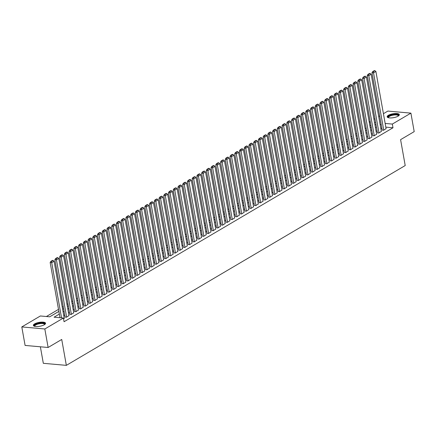 <?xml version="1.0" encoding="UTF-8"?>
<svg xmlns="http://www.w3.org/2000/svg" width="436" height="436" viewBox="0 0 436 436"><rect width="100%" height="100%" fill="white"/><g stroke="black" fill="none" stroke-linecap="round" stroke-linejoin="round"><path stroke-width="0.65" d="M398.095 116.156A6.186 1.967 169.9 0 1 391.457 117.916A6.186 1.967 169.9 0 1 387.152 116.81A6.186 1.967 169.9 0 1 388.383 115.295A6.186 1.967 169.9 0 1 395.021 113.534A6.186 1.967 169.9 0 1 399.327 114.641A6.186 1.967 169.9 0 1 398.095 116.156M44.319 324.76A6.186 1.967 169.9 0 1 37.681 326.52A6.186 1.967 169.9 0 1 33.376 325.409A6.186 1.967 169.9 0 1 34.613 323.894A6.186 1.967 169.9 0 1 41.251 322.133A6.186 1.967 169.9 0 1 45.557 323.24A6.186 1.967 169.9 0 1 44.319 324.76M40.374 346.794L43.317 363.308L66.343 365.363L405.208 165.549L400.591 139.651L414.2 131.623L410.903 113.126L392.329 124.075L385.157 123.437M66.343 365.363L61.727 339.459L48.123 347.481L25.097 345.432L21.8 326.929L40.374 315.975L49.709 316.808L58.865 311.408M370.976 125.813L369.886 125.77M366.131 127.982L365.15 128.56M361.4 130.773L360.419 131.35M356.67 133.563L355.689 134.141M351.934 136.354L350.953 136.931M347.203 139.144L346.222 139.722M342.467 141.934L341.486 142.512M337.737 144.725L336.756 145.302M333.006 147.515L332.025 148.093M328.27 150.306L327.289 150.883M323.539 153.096L322.558 153.679M318.803 155.886L317.828 156.47M314.073 158.677L313.092 159.26M309.342 161.473L308.361 162.05M304.606 164.263L303.625 164.841M299.875 167.053L298.894 167.631M295.139 169.844L294.164 170.422M290.409 172.634L289.428 173.212M285.678 175.425L284.697 176.002M280.942 178.215L279.961 178.793M276.211 181.005L275.23 181.583M271.481 183.796L270.5 184.374M266.745 186.586L265.764 187.164M262.014 189.377L261.033 189.954M257.278 192.167L256.297 192.745M252.548 194.957L251.567 195.535M247.817 197.748L246.836 198.326M243.081 200.538L242.1 201.116M238.35 203.329L237.369 203.906M233.614 206.119L232.633 206.697M228.884 208.909L227.903 209.487M224.153 211.7L223.172 212.278M219.417 214.49L218.436 215.073M214.686 217.281L213.705 217.864M209.95 220.076L208.969 220.654M205.22 222.867L204.239 223.445M200.489 225.657L199.508 226.235M195.753 228.448L194.772 229.025M191.023 231.238L190.042 231.816M186.286 234.028L185.305 234.606M181.556 236.819L180.575 237.397M176.825 239.609L175.844 240.187M172.089 242.4L171.108 242.977M167.359 245.19L166.378 245.768M162.623 247.98L161.647 248.558M157.892 250.771L156.911 251.349M153.161 253.561L152.18 254.139M148.425 256.352L147.444 256.929M143.695 259.142L142.714 259.72M138.964 261.932L137.983 262.51M134.228 264.723L133.247 265.301M129.497 267.513L128.516 268.091M124.761 270.304L123.78 270.881M120.031 273.094L119.05 273.672M115.3 275.884L114.319 276.468M110.564 278.675L109.583 279.258M105.834 281.471L104.853 282.048M101.098 284.261L100.117 284.839M96.367 287.052L95.386 287.629M91.636 289.842L90.655 290.42M86.9 292.632L85.919 293.21M82.17 295.423L81.189 296M77.434 298.213L76.453 298.791M72.703 301.003L71.722 301.581M67.972 303.794L66.991 304.372M63.236 306.584L62.255 307.162M58.506 309.375L46.401 316.514M369.962 125.726L369.303 122.026L370.208 121.491M373.957 119.279L374.938 118.701M378.693 116.488L379.674 115.911M383.424 113.698L387.877 111.071L410.903 113.126M382.187 130.026L383.506 130.304L386.078 128.609M377.456 132.816L378.775 133.094L381.347 131.4M372.72 135.607L374.039 135.885L376.617 134.19M367.989 138.397L369.308 138.675L371.881 136.98M363.253 141.188L364.578 141.466L367.15 139.771M358.523 143.978L359.842 144.256L362.414 142.561M353.792 146.769L355.111 147.046L357.683 145.352M349.056 149.559L350.375 149.842L352.953 148.142M344.326 152.355L345.644 152.633L348.217 150.932M339.59 155.145L340.914 155.423L343.486 153.723M334.859 157.936L336.178 158.214L338.75 156.513M330.128 160.726L331.447 161.004L334.02 159.304M325.392 163.516L326.711 163.794L329.289 162.094M320.662 166.307L321.981 166.585L324.553 164.884M315.931 169.097L317.25 169.375L319.822 167.675M311.195 171.888L312.514 172.166L315.086 170.465M306.464 174.678L307.783 174.956L310.356 173.256M301.728 177.468L303.047 177.746L305.625 176.046M296.998 180.259L298.317 180.537L300.889 178.836M292.267 183.049L293.586 183.327L296.158 181.632M287.531 185.84L288.85 186.118L291.428 184.423M282.8 188.63L284.119 188.908L286.692 187.213M278.064 191.42L279.383 191.698L281.961 190.003M273.334 194.211L274.653 194.489L277.225 192.794M268.603 197.001L269.922 197.279L272.495 195.584M263.867 199.792L265.186 200.07L267.764 198.375M259.137 202.582L260.456 202.86L263.028 201.165M254.401 205.372L255.719 205.65L258.297 203.955M249.67 208.163L250.989 208.441L253.561 206.746M244.939 210.953L246.258 211.237L248.831 209.536M240.203 213.749L241.522 214.027L244.1 212.327M235.473 216.539L236.792 216.817L239.364 215.117M230.737 219.33L232.061 219.608L234.633 217.907M226.006 222.12L227.325 222.398L229.897 220.698M221.275 224.911L222.594 225.189L225.167 223.488M216.539 227.701L217.858 227.979L220.436 226.279M211.809 230.491L213.128 230.769L215.7 229.069M207.073 233.282L208.397 233.56L210.97 231.859M202.342 236.072L203.661 236.35L206.233 234.65M197.612 238.863L198.93 239.141L201.503 237.44M192.875 241.653L194.194 241.931L196.772 240.231M188.145 244.443L189.464 244.721L192.036 243.026M183.414 247.234L184.733 247.512L187.306 245.817M178.678 250.024L179.997 250.302L182.57 248.607M173.948 252.815L175.267 253.093L177.839 251.398M169.212 255.605L170.53 255.883L173.108 254.188M164.481 258.395L165.8 258.673L168.372 256.978M159.75 261.186L161.069 261.464L163.642 259.769M155.014 263.976L156.333 264.254L158.906 262.559M150.284 266.767L151.603 267.045L154.175 265.35M145.548 269.557L146.867 269.84L149.444 268.14M140.817 272.353L142.136 272.631L144.708 270.93M136.087 275.143L137.405 275.421L139.978 273.721M131.35 277.934L132.669 278.212L135.247 276.511M126.62 280.724L127.939 281.002L130.511 279.302M121.884 283.514L123.203 283.792L125.781 282.092M117.153 286.305L118.472 286.583L121.044 284.882M112.423 289.095L113.742 289.373L116.314 287.673M107.687 291.886L109.005 292.164L111.583 290.463M102.956 294.676L104.275 294.954L106.847 293.254M98.22 297.466L99.539 297.744L102.117 296.044M93.489 300.257L94.808 300.535L97.381 298.834M88.759 303.047L90.078 303.325L92.65 301.625M84.023 305.838L85.342 306.116L87.919 304.421M79.292 308.628L80.611 308.906L83.183 307.211M74.556 311.418L75.88 311.696L78.453 310.001M69.825 314.209L71.144 314.487L73.717 312.792M65.095 316.999L66.414 317.277L68.986 315.582M59.345 314.084L54.069 317.195L63.405 318.029L64.059 321.73L392.989 127.775L385.816 127.138M381.827 128.02L380.846 128.598M377.096 130.811L376.115 131.389M372.366 133.601L371.385 134.179M367.63 136.392L366.649 136.969M362.899 139.182L361.918 139.76M358.163 141.972L357.188 142.55M353.433 144.763L352.452 145.341M348.702 147.553L347.721 148.131M343.966 150.344L342.985 150.921M339.235 153.134L338.254 153.712M334.505 155.925L333.524 156.502M329.769 158.715L328.788 159.298M325.038 161.505L324.057 162.088M320.302 164.301L319.321 164.879M315.571 167.092L314.59 167.669M310.841 169.882L309.86 170.46M306.105 172.672L305.124 173.25M301.374 175.463L300.393 176.04M296.638 178.253L295.657 178.831M291.907 181.044L290.926 181.621M287.177 183.834L286.196 184.412M282.441 186.624L281.46 187.202M277.71 189.415L276.729 189.992M272.974 192.205L271.993 192.783M268.244 194.996L267.263 195.573M263.513 197.786L262.532 198.364M258.777 200.576L257.796 201.154M254.046 203.367L253.065 203.944M249.31 206.157L248.329 206.735M244.58 208.948L243.599 209.525M239.849 211.738L238.868 212.316M235.113 214.528L234.132 215.106M230.382 217.319L229.401 217.902M225.646 220.109L224.671 220.692M220.916 222.9L219.935 223.483M216.185 225.695L215.204 226.273M211.449 228.486L210.468 229.064M206.719 231.276L205.738 231.854M201.982 234.067L201.007 234.644M197.252 236.857L196.271 237.435M192.521 239.647L191.54 240.225M187.785 242.438L186.804 243.016M183.055 245.228L182.074 245.806M178.324 248.019L177.343 248.596M173.588 250.809L172.607 251.387M168.857 253.599L167.876 254.177M164.121 256.39L163.14 256.968M159.391 259.18L158.41 259.758M154.66 261.971L153.679 262.548M149.924 264.761L148.943 265.339M145.193 267.551L144.212 268.129M140.457 270.342L139.476 270.92M135.727 273.132L134.746 273.71M130.996 275.923L130.015 276.5M126.26 278.713L125.279 279.296M121.53 281.503L120.549 282.087M116.794 284.299L115.813 284.877M112.063 287.09L111.082 287.667M107.332 289.88L106.351 290.458M102.596 292.67L101.615 293.248M97.866 295.461L96.885 296.039M93.13 298.251L92.149 298.829M88.399 301.042L87.418 301.619M83.668 303.832L82.687 304.41M78.932 306.622L77.951 307.2M74.202 309.413L73.221 309.991M69.466 312.203L68.49 312.781M64.735 314.994L63.754 315.571M63.569 318.956L64.256 318.373M48.123 347.481L44.826 328.978L21.8 326.929M392.989 127.775L392.329 124.075M63.405 318.029L44.826 328.978M381.168 124.32L380.192 124.898M376.437 127.11L375.456 127.688M371.706 129.901L370.725 130.478M366.97 132.691L365.989 133.269M362.24 135.482L361.259 136.059M357.509 138.272L356.528 138.85M352.773 141.062L351.792 141.64M348.042 143.853L347.061 144.43M343.306 146.643L342.325 147.221M338.576 149.434L337.595 150.011M333.845 152.224L332.864 152.807M329.109 155.014L328.128 155.598M324.379 157.81L323.398 158.388M319.643 160.601L318.662 161.178M314.912 163.391L313.931 163.969M310.181 166.181L309.2 166.759M305.445 168.972L304.464 169.55M300.715 171.762L299.734 172.34M295.979 174.553L294.998 175.13M291.248 177.343L290.267 177.921M286.517 180.133L285.536 180.711M281.781 182.924L280.8 183.502M277.051 185.714L276.07 186.292M272.315 188.505L271.334 189.082M267.584 191.295L266.603 191.873M262.854 194.085L261.873 194.663M258.117 196.876L257.136 197.454M253.387 199.666L252.406 200.244M248.651 202.457L247.675 203.034M243.92 205.247L242.939 205.825M239.19 208.037L238.209 208.615M234.454 210.828L233.473 211.405M229.723 213.618L228.742 214.201M224.992 216.409L224.011 216.992M220.256 219.204L219.275 219.782M215.526 221.995L214.545 222.573M210.79 224.785L209.809 225.363M206.059 227.576L205.078 228.153M201.328 230.366L200.347 230.944M196.592 233.156L195.611 233.734M191.862 235.947L190.881 236.525M187.126 238.737L186.145 239.315M182.395 241.528L181.414 242.105M177.665 244.318L176.684 244.896M172.929 247.108L171.948 247.686M168.198 249.899L167.217 250.477M163.462 252.689L162.481 253.267M158.731 255.48L157.75 256.057M154.001 258.27L153.02 258.848M149.265 261.06L148.284 261.638M144.534 263.851L143.553 264.429M139.798 266.641L138.817 267.219M135.067 269.432L134.086 270.009M130.337 272.222L129.356 272.805M125.601 275.012L124.62 275.596M120.87 277.803L119.889 278.386M116.134 280.599L115.159 281.176M111.403 283.389L110.422 283.967M106.673 286.18L105.692 286.757M101.937 288.97L100.956 289.548M97.206 291.76L96.225 292.338M92.476 294.551L91.495 295.128M87.74 297.341L86.759 297.919M83.009 300.132L82.028 300.709M78.273 302.922L77.292 303.5M73.542 305.712L72.561 306.29M68.812 308.503L67.831 309.08M64.076 311.293L63.095 311.871M375.63 122.587L374.529 122.489M370.317 122.113L369.303 122.026M62.621 309.195L63.602 308.617M67.351 306.404L68.332 305.827M72.087 303.614L73.063 303.036M76.818 300.824L77.799 300.246M81.548 298.033L82.529 297.456M86.284 295.243L87.265 294.665M91.015 292.452L91.996 291.875M95.746 289.662L96.727 289.084M100.482 286.872L101.463 286.294M105.212 284.081L106.193 283.504M109.948 281.291L110.929 280.713M114.679 278.5L115.66 277.923M119.41 275.71L120.391 275.132M124.146 272.92L125.127 272.337M128.876 270.129L129.857 269.546M133.612 267.333L134.593 266.756M138.343 264.543L139.324 263.965M143.073 261.753L144.054 261.175M147.809 258.962L148.79 258.385M152.54 256.172L153.521 255.594M157.276 253.381L158.257 252.804M162.007 250.591L162.988 250.013M166.737 247.801L167.718 247.223M171.473 245.01L172.454 244.433M176.204 242.22L177.185 241.642M180.94 239.429L181.921 238.852M185.671 236.639L186.652 236.061M190.401 233.849L191.382 233.271M195.137 231.058L196.118 230.481M199.868 228.268L200.849 227.69M204.604 225.477L205.579 224.9M209.335 222.687L210.316 222.109M214.065 219.897L215.046 219.319M218.801 217.106L219.782 216.529M223.532 214.316L224.513 213.733M228.262 211.525L229.243 210.942M232.998 208.735L233.979 208.152M237.729 205.939L238.71 205.361M242.465 203.149L243.446 202.571M247.196 200.358L248.177 199.781M251.926 197.568L252.907 196.99M256.662 194.778L257.643 194.2M261.393 191.987L262.374 191.409M266.129 189.197L267.11 188.619M270.86 186.406L271.841 185.829M275.59 183.616L276.571 183.038M280.326 180.826L281.307 180.248M285.057 178.035L286.038 177.457M289.793 175.245L290.774 174.667M294.523 172.454L295.504 171.877M299.254 169.664L300.235 169.086M303.99 166.874L304.971 166.296M308.721 164.083L309.702 163.505M313.457 161.293L314.438 160.715M318.187 158.502L319.168 157.925M322.918 155.712L323.899 155.134M327.654 152.922L328.635 152.338M332.385 150.131L333.366 149.548M337.121 147.335L338.096 146.758M341.851 144.545L342.832 143.967M346.582 141.755L347.563 141.177M351.318 138.964L352.299 138.386M356.048 136.174L357.03 135.596M360.785 133.383L361.76 132.806M365.515 130.593L366.496 130.015M370.246 127.803L371.227 127.225M374.982 125.012L375.963 124.434M61.547 317.86L51.715 262.646L50.156 262.51L59.994 317.724M64.283 318.536L54.08 261.251L51.715 262.646L51.432 261.437L53.088 260.456L52.462 260.401L50.805 261.377L51.432 261.437M50.156 262.51L50.805 261.377M53.088 260.456L54.08 261.251M34.629 326.313A5.352 1.7 169.9 0 1 35.371 324.542A5.352 1.7 169.9 0 1 41.856 323A5.352 1.7 169.9 0 1 44.69 324.52M44.505 324.646A4.954 1.575 -10.1 0 0 44.516 324.422A4.954 1.575 -10.1 0 0 41.066 323.534A4.954 1.575 -10.1 0 0 35.747 324.94A4.954 1.575 -10.1 0 0 34.76 326.155A4.954 1.575 -10.1 0 0 34.847 326.368M45.524 323.594A6.148 1.957 -10.1 0 0 40.951 322.771A6.148 1.957 -10.1 0 0 34.749 324.488A6.148 1.957 -10.1 0 0 33.528 325.73M388.405 117.715A5.352 1.7 169.9 0 1 394.008 114.499A5.352 1.7 169.9 0 1 398.46 115.922M398.281 116.041A4.954 1.575 -10.1 0 0 398.286 115.818A4.954 1.575 -10.1 0 0 394.024 115.006A4.954 1.575 -10.1 0 0 388.531 117.556A4.954 1.575 -10.1 0 0 388.618 117.764M399.294 114.995A6.148 1.957 -10.1 0 0 394.111 114.232A6.148 1.957 -10.1 0 0 387.304 117.131M66.648 317.141L56.446 259.856L54.887 259.72L65.122 317.163M69.013 315.746L58.811 258.461L56.446 259.856L56.162 258.646L57.819 257.665L57.198 257.611L55.541 258.586L56.162 258.646M54.887 259.72L55.541 258.586M57.819 257.665L58.811 258.461M71.384 314.351L61.176 257.066L59.623 256.929L69.853 314.372M73.749 312.955L63.547 255.67L61.176 257.066L60.893 255.856L62.55 254.875L61.928 254.82L60.272 255.796L60.893 255.856M59.623 256.929L60.272 255.796M62.55 254.875L63.547 255.67M76.115 311.56L65.912 254.275L64.354 254.139L74.589 311.582M78.48 310.165L68.278 252.88L65.912 254.275L65.629 253.06L67.286 252.084L66.664 252.03L65.008 253.005L65.629 253.06M64.354 254.139L65.008 253.005M67.286 252.084L68.278 252.88M80.845 308.77L70.643 251.485L69.09 251.349L79.319 308.792M83.216 307.375L73.008 250.09L70.643 251.485L70.359 250.269L72.016 249.294L71.395 249.239L69.738 250.215L70.359 250.269M69.09 251.349L69.738 250.215M72.016 249.294L73.008 250.09M85.581 305.979L75.379 248.694L73.82 248.558L84.055 306.001M87.947 304.579L77.744 247.299L75.379 248.694L75.096 247.479L76.747 246.504L76.126 246.449L74.469 247.425L75.096 247.479M73.82 248.558L74.469 247.425M76.747 246.504L77.744 247.299M90.312 303.183L80.11 245.904L78.551 245.762L88.786 303.211M92.677 301.788L82.475 244.509L80.11 245.904L79.826 244.689L81.483 243.713L80.862 243.659L79.205 244.634L79.826 244.689M78.551 245.762L79.205 244.634M81.483 243.713L82.475 244.509M95.048 300.393L84.84 243.114L83.287 242.972L93.517 300.42M97.413 298.998L87.211 241.718L84.84 243.114L84.557 241.898L86.214 240.923L85.592 240.868L83.935 241.844L84.557 241.898M83.287 242.972L83.935 241.844M86.214 240.923L87.211 241.718M99.779 297.603L89.576 240.323L88.018 240.181L98.253 297.63M102.144 296.208L91.942 238.928L89.576 240.323L89.293 239.108L90.95 238.132L90.323 238.078L88.671 239.053L89.293 239.108M88.018 240.181L88.671 239.053M90.95 238.132L91.942 238.928M104.509 294.812L94.307 237.533L92.754 237.391L102.983 294.84M106.88 293.417L96.672 236.138L94.307 237.533L94.023 236.317L95.68 235.342L95.059 235.287L93.402 236.263L94.023 236.317M92.754 237.391L93.402 236.263M95.68 235.342L96.672 236.138M109.245 292.022L99.037 234.742L97.484 234.601L107.719 292.049M111.611 290.627L101.408 233.347L99.037 234.742L98.759 233.527L100.411 232.552L99.79 232.497L98.133 233.473L98.759 233.527M97.484 234.601L98.133 233.473M100.411 232.552L101.408 233.347M113.976 289.232L103.773 231.952L102.215 231.81L112.45 289.259M116.341 287.836L106.139 230.557L103.773 231.952L103.49 230.737L105.147 229.761L104.526 229.707L102.869 230.682L103.49 230.737M102.215 231.81L102.869 230.682M105.147 229.761L106.139 230.557M118.706 286.441L108.504 229.162L106.951 229.02L117.18 286.468M121.077 285.046L110.869 227.766L108.504 229.162L108.221 227.946L109.877 226.971L109.256 226.916L107.599 227.892L108.221 227.946M106.951 229.02L107.599 227.892M109.877 226.971L110.869 227.766M123.443 283.651L113.24 226.371L111.681 226.23L121.916 283.678M125.808 282.255L115.605 224.976L113.24 226.371L112.957 225.156L114.614 224.18L113.987 224.126L112.335 225.101L112.957 225.156M111.681 226.23L112.335 225.101M114.614 224.18L115.605 224.976M128.173 280.86L117.971 223.581L116.417 223.439L126.647 280.888M130.538 279.465L120.336 222.186L117.971 223.581L117.687 222.365L119.344 221.39L118.723 221.335L117.066 222.311L117.687 222.365M116.417 223.439L117.066 222.311M119.344 221.39L120.336 222.186M132.909 278.07L122.701 220.79L121.148 220.649L131.383 278.097M135.274 276.675L125.072 219.39L122.701 220.79L122.418 219.575L124.075 218.6L123.453 218.545L121.797 219.521L122.418 219.575M121.148 220.649L121.797 219.521M124.075 218.6L125.072 219.39M137.64 275.28L127.437 217.995L125.879 217.858L136.114 275.307M140.005 273.884L129.803 216.599L127.437 217.995L127.154 216.785L128.811 215.809L128.189 215.749L126.533 216.73L127.154 216.785M125.879 217.858L126.533 216.73M128.811 215.809L129.803 216.599M142.37 272.489L132.168 215.204L130.615 215.068L140.844 272.511M144.741 271.094L134.533 213.809L132.168 215.204L131.885 213.994L133.541 213.019L132.92 212.959L131.263 213.94L131.885 213.994M130.615 215.068L131.263 213.94M133.541 213.019L134.533 213.809M147.106 269.699L136.904 212.414L135.345 212.278L145.58 269.721M149.472 268.304L139.269 211.019L136.904 212.414L136.621 211.204L138.277 210.228L137.651 210.168L135.994 211.149L136.621 211.204M135.345 212.278L135.994 211.149M138.277 210.228L139.269 211.019M151.837 266.908L141.635 209.623L140.081 209.487L150.311 266.93M154.202 265.513L144 208.228L141.635 209.623L141.351 208.413L143.008 207.438L142.387 207.378L140.73 208.359L141.351 208.413M140.081 209.487L140.73 208.359M143.008 207.438L144 208.228M156.573 264.118L146.365 206.833L144.812 206.697L155.042 264.14M158.938 262.723L148.736 205.438L146.365 206.833L146.082 205.623L147.739 204.642L147.117 204.588L145.46 205.569L146.082 205.623M144.812 206.697L145.46 205.569M147.739 204.642L148.736 205.438M161.304 261.328L151.101 204.043L149.543 203.906L159.778 261.349M163.669 259.932L153.467 202.647L151.101 204.043L150.818 202.833L152.475 201.852L151.853 201.797L150.197 202.773L150.818 202.833M149.543 203.906L150.197 202.773M152.475 201.852L153.467 202.647M166.034 258.537L155.832 201.252L154.279 201.116L164.508 258.559M168.405 257.142L158.197 199.857L155.832 201.252L155.548 200.042L157.205 199.061L156.584 199.007L154.927 199.982L155.548 200.042M154.279 201.116L154.927 199.982M157.205 199.061L158.197 199.857M170.77 255.747L160.568 198.462L159.009 198.326L169.244 255.769M173.136 254.352L162.933 197.067L160.568 198.462L160.285 197.252L161.941 196.271L161.315 196.216L159.658 197.192L160.285 197.252M159.009 198.326L159.658 197.192M161.941 196.271L162.933 197.067M175.501 252.956L165.299 195.671L163.745 195.535L173.975 252.978M177.866 251.561L167.664 194.276L165.299 195.671L165.015 194.461L166.672 193.48L166.051 193.426L164.394 194.401L165.015 194.461M163.745 195.535L164.394 194.401M166.672 193.48L167.664 194.276M180.237 250.166L170.029 192.881L168.476 192.745L178.706 250.188M182.602 248.771L172.4 191.486L170.029 192.881L169.746 191.666L171.403 190.69L170.781 190.636L169.124 191.611L169.746 191.666M168.476 192.745L169.124 191.611M171.403 190.69L172.4 191.486M184.968 247.376L174.765 190.091L173.206 189.954L183.442 247.397M187.333 245.98L177.13 188.695L174.765 190.091L174.482 188.875L176.139 187.9L175.517 187.845L173.86 188.821L174.482 188.875M173.206 189.954L173.86 188.821M176.139 187.9L177.13 188.695M189.698 244.58L179.496 187.3L177.943 187.164L188.172 244.607M192.069 243.184L181.861 185.905L179.496 187.3L179.212 186.085L180.869 185.109L180.248 185.055L178.591 186.03L179.212 186.085M177.943 187.164L178.591 186.03M180.869 185.109L181.861 185.905M194.434 241.789L184.232 184.51L182.673 184.368L192.908 241.817M196.8 240.394L186.597 183.115L184.232 184.51L183.948 183.294L185.605 182.319L184.978 182.264L183.322 183.24L183.948 183.294M182.673 184.368L183.322 183.24M185.605 182.319L186.597 183.115M199.165 238.999L188.962 181.719L187.404 181.578L197.639 239.026M201.53 237.604L191.328 180.324L188.962 181.719L188.679 180.504L190.336 179.528L189.715 179.474L188.058 180.45L188.679 180.504M187.404 181.578L188.058 180.45M190.336 179.528L191.328 180.324M203.901 236.208L193.693 178.929L192.14 178.787L202.369 236.236M206.266 234.813L196.064 177.534L193.693 178.929L193.41 177.714L195.066 176.738L194.445 176.684L192.788 177.659L193.41 177.714M192.14 178.787L192.788 177.659M195.066 176.738L196.064 177.534M208.631 233.418L198.429 176.139L196.87 175.997L207.105 233.445M210.997 232.023L200.794 174.743L198.429 176.139L198.146 174.923L199.802 173.948L199.181 173.893L197.524 174.869L198.146 174.923M196.87 175.997L197.524 174.869M199.802 173.948L200.794 174.743M213.362 230.628L203.16 173.348L201.606 173.206L211.836 230.655M215.733 229.232L205.525 171.953L203.16 173.348L202.876 172.133L204.533 171.157L203.912 171.103L202.255 172.078L202.876 172.133M201.606 173.206L202.255 172.078M204.533 171.157L205.525 171.953M218.098 227.837L207.896 170.558L206.337 170.416L216.572 227.865M220.463 226.442L210.261 169.163L207.896 170.558L207.612 169.342L209.269 168.367L208.642 168.312L206.986 169.288L207.612 169.342M206.337 170.416L206.986 169.288M209.269 168.367L210.261 169.163M222.829 225.047L212.626 167.767L211.068 167.626L221.303 225.074M225.194 223.652L214.992 166.372L212.626 167.767L212.343 166.552L214 165.576L213.378 165.522L211.722 166.498L212.343 166.552M211.068 167.626L211.722 166.498M214 165.576L214.992 166.372M227.565 222.256L217.357 164.977L215.804 164.835L226.033 222.284M229.93 220.861L219.728 163.582L217.357 164.977L217.074 163.762L218.73 162.786L218.109 162.732L216.452 163.707L217.074 163.762M215.804 164.835L216.452 163.707M218.73 162.786L219.728 163.582M232.295 219.466L222.093 162.187L220.534 162.045L230.769 219.493M234.661 218.071L224.458 160.791L222.093 162.187L221.81 160.971L223.466 159.996L222.84 159.941L221.188 160.917L221.81 160.971M220.534 162.045L221.188 160.917M223.466 159.996L224.458 160.791M237.026 216.676L226.824 159.391L225.27 159.254L235.5 216.703M239.397 215.28L229.189 157.995L226.824 159.391L226.54 158.181L228.197 157.205L227.576 157.151L225.919 158.126L226.54 158.181M225.27 159.254L225.919 158.126M228.197 157.205L229.189 157.995M241.762 213.885L231.554 156.6L230.001 156.464L240.236 213.907M244.127 212.49L233.925 155.205L231.554 156.6L231.276 155.39L232.928 154.415L232.306 154.355L230.649 155.336L231.276 155.39M230.001 156.464L230.649 155.336M232.928 154.415L233.925 155.205M246.493 211.095L236.29 153.81L234.732 153.674L244.967 211.117M248.858 209.7L238.656 152.415L236.29 153.81L236.007 152.6L237.664 151.624L237.042 151.565L235.386 152.546L236.007 152.6M234.732 153.674L235.386 152.546M237.664 151.624L238.656 152.415M251.223 208.304L241.021 151.02L239.468 150.883L249.697 208.326M253.594 206.909L243.386 149.624L241.021 151.02L240.737 149.81L242.394 148.834L241.773 148.774L240.116 149.755L240.737 149.81M239.468 150.883L240.116 149.755M242.394 148.834L243.386 149.624M255.959 205.514L245.757 148.229L244.198 148.093L254.433 205.536M258.325 204.119L248.122 146.834L245.757 148.229L245.473 147.019L247.13 146.044L246.504 145.984L244.852 146.965L245.473 147.019M244.198 148.093L244.852 146.965M247.13 146.044L248.122 146.834M260.69 202.724L250.487 145.439L248.934 145.302L259.164 202.745M263.055 201.328L252.853 144.044L250.487 145.439L250.204 144.229L251.861 143.248L251.24 143.193L249.583 144.174L250.204 144.229M248.934 145.302L249.583 144.174M251.861 143.248L252.853 144.044M265.426 199.933L255.218 142.648L253.665 142.512L263.9 199.955M267.791 198.538L257.589 141.253L255.218 142.648L254.94 141.438L256.591 140.457L255.97 140.403L254.313 141.378L254.94 141.438M253.665 142.512L254.313 141.378M256.591 140.457L257.589 141.253M270.156 197.143L259.954 139.858L258.395 139.722L268.63 197.165M272.522 195.748L262.319 138.463L259.954 139.858L259.671 138.648L261.328 137.667L260.706 137.613L259.049 138.588L259.671 138.648M258.395 139.722L259.049 138.588M261.328 137.667L262.319 138.463M274.887 194.352L264.685 137.068L263.131 136.931L273.361 194.374M277.258 192.957L267.05 135.672L264.685 137.068L264.401 135.858L266.058 134.877L265.437 134.822L263.78 135.798L264.401 135.858M263.131 136.931L263.78 135.798M266.058 134.877L267.05 135.672M279.623 191.562L269.421 134.277L267.862 134.141L278.097 191.584M281.988 190.167L271.786 132.882L269.421 134.277L269.137 133.067L270.794 132.086L270.167 132.032L268.511 133.007L269.137 133.067M267.862 134.141L268.511 133.007M270.794 132.086L271.786 132.882M284.354 188.772L274.151 131.487L272.598 131.35L282.828 188.793M286.719 187.376L276.517 130.091L274.151 131.487L273.868 130.271L275.525 129.296L274.903 129.241L273.247 130.217L273.868 130.271M272.598 131.35L273.247 130.217M275.525 129.296L276.517 130.091M289.09 185.981L278.882 128.696L277.329 128.56L287.558 186.003M291.455 184.581L281.253 127.301L278.882 128.696L278.599 127.481L280.255 126.505L279.634 126.451L277.977 127.426L278.599 127.481M277.329 128.56L277.977 127.426M280.255 126.505L281.253 127.301M293.82 183.185L283.618 125.906L282.059 125.764L292.294 183.213M296.186 181.79L285.983 124.511L283.618 125.906L283.335 124.691L284.991 123.715L284.37 123.661L282.713 124.636L283.335 124.691M282.059 125.764L282.713 124.636M284.991 123.715L285.983 124.511M298.551 180.395L288.349 123.116L286.795 122.974L297.025 180.422M300.922 179L290.714 121.72L288.349 123.116L288.065 121.9L289.722 120.925L289.101 120.87L287.444 121.846L288.065 121.9M286.795 122.974L287.444 121.846M289.722 120.925L290.714 121.72M303.287 177.605L293.085 120.325L291.526 120.183L301.761 177.632M305.652 176.209L295.45 118.93L293.085 120.325L292.801 119.11L294.458 118.134L293.831 118.08L292.175 119.055L292.801 119.11M291.526 120.183L292.175 119.055M294.458 118.134L295.45 118.93M308.018 174.814L297.815 117.535L296.262 117.393L306.492 174.841M310.383 173.419L300.181 116.14L297.815 117.535L297.532 116.319L299.189 115.344L298.567 115.289L296.911 116.265L297.532 116.319M296.262 117.393L296.911 116.265M299.189 115.344L300.181 116.14M312.754 172.024L302.546 114.744L300.993 114.603L311.222 172.051M315.119 170.629L304.917 113.349L302.546 114.744L302.262 113.529L303.919 112.553L303.298 112.499L301.641 113.474L302.262 113.529M300.993 114.603L301.641 113.474M303.919 112.553L304.917 113.349M317.484 169.233L307.282 111.954L305.723 111.812L315.958 169.261M319.85 167.838L309.647 110.559L307.282 111.954L306.998 110.739L308.655 109.763L308.034 109.709L306.377 110.684L306.998 110.739M305.723 111.812L306.377 110.684M308.655 109.763L309.647 110.559M322.215 166.443L312.013 109.164L310.459 109.022L320.689 166.47M324.586 165.048L314.378 107.768L312.013 109.164L311.729 107.948L313.386 106.973L312.765 106.918L311.108 107.894L311.729 107.948M310.459 109.022L311.108 107.894M313.386 106.973L314.378 107.768M326.951 163.653L316.749 106.373L315.19 106.231L325.425 163.68M329.316 162.257L319.114 104.978L316.749 106.373L316.465 105.158L318.122 104.182L317.495 104.128L315.838 105.103L316.465 105.158M315.19 106.231L315.838 105.103M318.122 104.182L319.114 104.978M331.682 160.862L321.479 103.583L319.92 103.441L330.156 160.889M334.047 159.467L323.844 102.188L321.479 103.583L321.196 102.367L322.853 101.392L322.231 101.337L320.574 102.313L321.196 102.367M319.92 103.441L320.574 102.313M322.853 101.392L323.844 102.188M336.418 158.072L326.21 100.792L324.657 100.651L334.886 158.099M338.783 156.677L328.581 99.392L326.21 100.792L325.926 99.577L327.583 98.601L326.962 98.547L325.305 99.522L325.926 99.577M324.657 100.651L325.305 99.522M327.583 98.601L328.581 99.392M341.148 155.281L330.946 97.996L329.387 97.86L339.622 155.309M343.514 153.886L333.311 96.601L330.946 97.996L330.662 96.787L332.319 95.811L331.698 95.757L330.041 96.732L330.662 96.787M329.387 97.86L330.041 96.732M332.319 95.811L333.311 96.601M345.879 152.491L335.676 95.206L334.123 95.07L344.353 152.513M348.25 151.096L338.042 93.811L335.676 95.206L335.393 93.996L337.05 93.021L336.428 92.961L334.772 93.942L335.393 93.996M334.123 95.07L334.772 93.942M337.05 93.021L338.042 93.811M350.615 149.701L340.412 92.416L338.854 92.279L349.089 149.722M352.98 148.305L342.778 91.02L340.412 92.416L340.129 91.206L341.786 90.23L341.159 90.17L339.502 91.151L340.129 91.206M338.854 92.279L339.502 91.151M341.786 90.23L342.778 91.02M355.345 146.91L345.143 89.625L343.584 89.489L353.819 146.932M357.711 145.515L347.508 88.23L345.143 89.625L344.86 88.415L346.516 87.44L345.895 87.38L344.238 88.361L344.86 88.415M343.584 89.489L344.238 88.361M346.516 87.44L347.508 88.23M360.082 144.12L349.874 86.835L348.32 86.699L358.55 144.142M362.447 142.725L352.244 85.44L349.874 86.835L349.59 85.625L351.247 84.649L350.626 84.589L348.969 85.57L349.59 85.625M348.32 86.699L348.969 85.57M351.247 84.649L352.244 85.44M364.812 141.329L354.61 84.044L353.051 83.908L363.286 141.351M367.177 139.934L356.975 82.649L354.61 84.044L354.326 82.835L355.983 81.854L355.362 81.799L353.705 82.78L354.326 82.835M353.051 83.908L353.705 82.78M355.983 81.854L356.975 82.649M369.543 138.539L359.34 81.254L357.787 81.118L368.017 138.561M371.913 137.144L361.706 79.859L359.34 81.254L359.057 80.044L360.714 79.063L360.092 79.009L358.436 79.984L359.057 80.044M357.787 81.118L358.436 79.984M360.714 79.063L361.706 79.859M374.279 135.749L364.076 78.464L362.518 78.327L372.753 135.77M376.644 134.353L366.442 77.068L364.076 78.464L363.793 77.254L365.444 76.273L364.823 76.218L363.166 77.194L363.793 77.254M362.518 78.327L363.166 77.194M365.444 76.273L366.442 77.068M379.009 132.958L368.807 75.673L367.248 75.537L377.483 132.98M381.375 131.563L371.172 74.278L368.807 75.673L368.524 74.463L370.18 73.482L369.559 73.428L367.902 74.403L368.524 74.463M367.248 75.537L367.902 74.403M370.18 73.482L371.172 74.278M383.745 130.168L373.538 72.883L371.984 72.747L382.214 130.19M386.111 128.773L375.903 71.488L373.538 72.883L373.254 71.668L374.911 70.692L374.29 70.637L372.633 71.613L373.254 71.668M371.984 72.747L372.633 71.613M374.911 70.692L375.903 71.488"/></g></svg>
